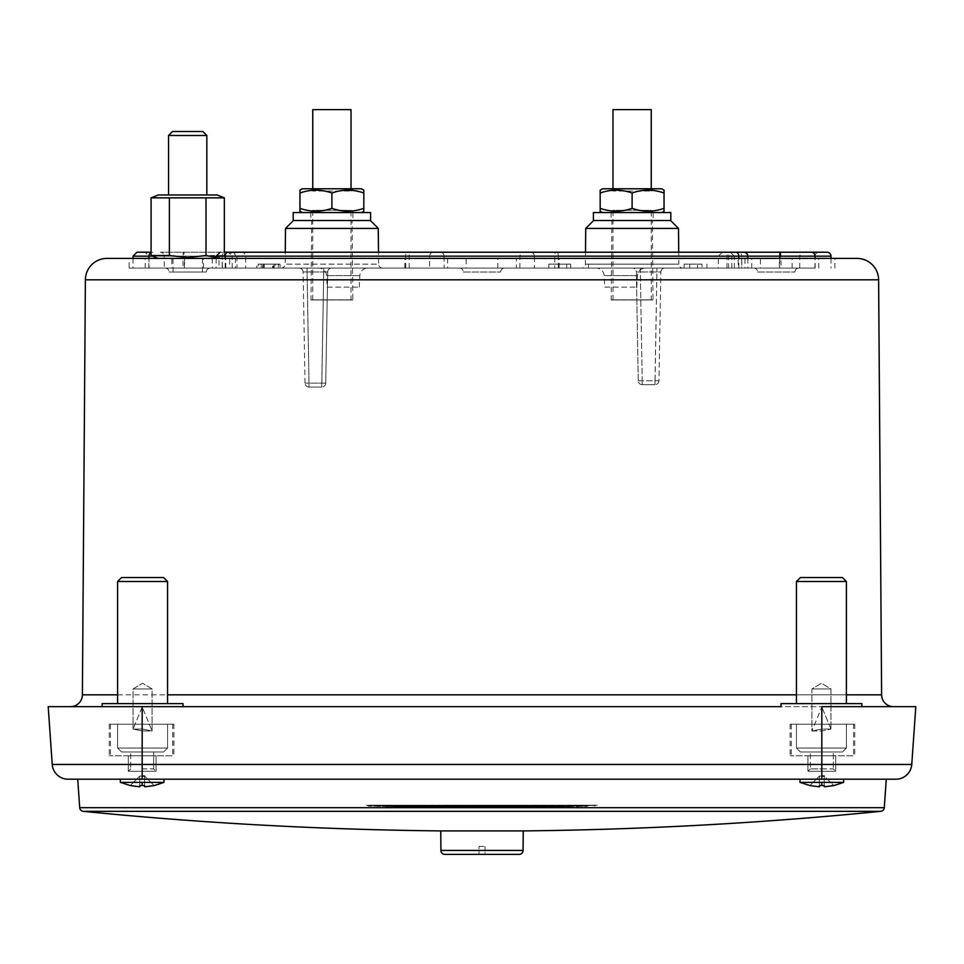<?xml version="1.0" encoding="UTF-8"?>
<svg xmlns="http://www.w3.org/2000/svg" width="964" height="964" viewBox="0 0 964 964"><rect width="100%" height="100%" fill="white"/><g stroke="black" fill="none" stroke-linecap="round" stroke-linejoin="round"><path stroke-width="0.72" stroke-dasharray="4.82 3.62" d="M861.876 706.648L861.876 703.624L780.985 703.624L861.876 703.624L780.985 703.624L780.985 706.648L893.508 706.648L48.2 706.648L52.237 764.452A15.858 15.858 -90 0 0 68.07 779.201L843.633 779.201L800.012 779.201L843.633 779.201L843.633 782.382L800.012 782.382L821.822 782.382L800.012 782.382L809.856 785.6L819.4 786.817L810.061 785.588M102.124 706.648L183.015 706.648L102.124 706.648L183.015 706.648L102.124 706.648L102.124 703.624L183.015 703.624L102.124 703.624L183.015 703.624L183.015 706.648L70.493 706.648L222.25 706.648M106.956 258.412L857.044 258.412M463.371 272.017L500.629 272.017L463.371 272.017A3.964 3.964 -90 0 0 459.406 268.088L504.594 268.088L459.406 268.088M500.629 272.017A3.964 3.964 90 0 1 504.594 268.088M757.668 272.017L794.926 272.017L757.668 272.017A3.964 3.964 -90 0 0 753.703 268.088L798.891 268.088L753.703 268.088M794.926 272.017A3.964 3.964 90 0 1 798.891 268.088M747.823 258.412L747.907 268.088L184.305 268.088L184.293 256.159L229.697 256.159A3.964 3.964 90 0 1 233.662 252.219L160.373 252.219A3.964 3.784 -90 0 1 164.157 256.159L429.655 256.159L429.558 268.088L534.442 268.088L534.345 256.159L815.05 256.159A3.964 3.964 90 0 1 819.014 252.219M133.02 256.159L405.736 256.159A3.964 0.868 90 0 1 406.603 252.219L827.016 252.219M843.633 782.382L821.822 782.382L843.633 782.382L833.788 785.6L824.244 776.056L819.4 776.056L824.244 776.056L824.244 785.552L819.4 785.552L819.4 786.817L819.4 785.552L821.822 785.6L819.4 785.552L819.4 786.817L819.4 776.056L821.822 776.056M120.367 782.382L120.367 779.201L163.988 779.201L163.988 782.382L120.367 782.382L142.178 782.382L120.367 782.382L130.212 785.6L139.756 786.817L130.417 785.588M163.988 782.382L142.178 782.382L163.988 782.382L154.144 785.6L144.6 776.056L144.6 785.552L139.756 785.552L142.178 785.6L139.756 785.552L139.756 786.817L139.756 776.056L144.6 776.056L142.178 776.056M735.869 252.219L731.905 252.219A3.964 3.266 90 0 0 728.639 256.159L731.869 256.159A3.964 3.964 90 0 1 735.845 252.219L160.373 252.219M232.228 268.088L232.131 256.159L235.361 256.159L235.445 268.088L232.228 268.088L237.011 268.088L236.939 256.159A3.964 2.916 -90 0 0 234.023 252.219L241.663 252.219A3.964 3.964 90 0 1 245.627 256.159L245.736 268.088L182.991 268.088L183.003 256.159L164.157 256.159L164.254 268.088L182.991 268.088M731.905 252.219L735.845 252.219M585.51 252.219L678.716 252.219L678.813 264.148L585.401 264.148L678.813 264.148A3.964 3.964 90 0 0 682.777 268.088L581.437 268.088A3.964 3.964 -90 0 0 585.401 264.148L585.51 252.219M519.114 854.369L444.886 854.369M581.437 268.088L682.777 268.088M382.563 268.088A3.964 3.964 90 0 1 378.599 264.148L285.187 264.148L378.599 264.148L378.491 252.219L285.284 252.219L285.187 264.148A3.964 3.964 -90 0 1 281.223 268.088L382.563 268.088L281.223 268.088M327.17 287.115L359.259 287.115L327.17 287.115L326.567 275.596A7.929 7.929 -90 0 0 318.65 268.088L367.778 268.088L318.65 268.088M359.259 287.115L359.861 275.596A7.929 7.929 90 0 1 367.778 268.088M604.741 287.115L636.83 287.115L604.741 287.115L604.139 275.596A7.929 7.929 -90 0 0 596.222 268.088L645.35 268.088L596.222 268.088M636.83 287.115L637.433 275.596A7.929 7.929 90 0 1 645.35 268.088M187.703 258.412L217.201 258.412L187.703 258.412M151.071 255.532L169.387 255.532L187.703 257.509L206.019 255.532L224.335 255.532L216.189 257.484M751.739 258.412L212.261 258.412L219.021 258.412L219.021 268.088L212.261 268.088L751.739 268.088L744.979 268.088L744.979 258.412L751.739 258.412L751.739 268.088M219.021 258.412L834.908 258.412L779.382 258.412L779.382 268.088L738.231 268.088L738.231 258.412L744.979 258.412M779.382 258.412L738.231 258.412M447.597 258.412L447.597 268.088L129.092 268.088L129.092 258.412M129.092 268.088L184.618 268.088L184.618 258.412M466.142 268.088L497.858 268.088L466.142 268.088L466.142 258.412L497.858 258.412L466.142 258.412M497.858 268.088L497.858 258.412M760.439 268.088L792.155 268.088L760.439 268.088L760.439 258.412L792.155 258.412L760.439 258.412M792.155 268.088L792.155 258.412M167.555 703.624L117.596 703.624L167.555 703.624L117.596 703.624L167.555 703.624L167.555 581.497L117.596 581.497L167.555 581.497L163.591 577.532L121.56 577.532L117.596 581.497L167.555 581.497M117.596 703.624L117.596 581.497M846.404 703.624L796.445 703.624L846.404 703.624L796.445 703.624L846.404 703.624L846.404 581.497L796.445 581.497L846.404 581.497L842.44 577.532L800.409 577.532L796.445 581.497L846.404 581.497M796.445 703.624L796.445 581.497M184.305 268.088L747.907 268.088M734.399 268.088L734.303 256.159L741.75 256.159A3.964 3.266 90 0 0 738.484 252.219L730.338 252.219L734.303 256.159L741.75 256.159L741.834 268.088M886.278 779.201L77.723 779.201M843.633 779.201L821.822 779.201L843.633 779.201M206.838 194.969L168.567 194.969L206.838 194.969M429.558 268.088L149.059 268.088L148.95 256.159L144.986 252.219M149.059 268.088L164.254 268.088M670.57 220.503L593.643 220.503L670.57 220.503M370.357 220.503L293.43 220.503L370.357 220.503M661.666 212.574L602.548 212.574L661.666 212.574M361.452 212.574L302.335 212.574L361.452 212.574M612.971 188.775L612.971 191.053L651.242 191.053L612.971 191.053L610.694 188.775L653.52 188.775L610.694 188.775M651.242 188.775L651.242 191.053L653.52 188.775M312.758 188.775L312.758 191.053L351.029 191.053L312.758 191.053L310.48 188.775L353.306 188.775L310.48 188.775M351.029 188.775L351.029 191.053L353.306 188.775M312.758 109.631L351.029 109.631M612.971 109.631L651.242 109.631M302.335 188.775L361.452 188.775M602.548 188.775L661.666 188.775M363.826 190.149L363.826 193.005C353.21 189.257 342.569 189.257 331.893 193.005C321.277 189.257 310.625 189.257 299.961 193.005L299.961 208.345C310.577 212.092 321.217 212.092 331.893 208.345C342.509 212.092 353.149 212.092 363.826 208.345L363.826 193.005M664.039 190.149L664.039 193.005C653.423 189.257 642.783 189.257 632.107 193.005C621.491 189.257 610.851 189.257 600.174 193.005L600.174 208.345C610.79 212.092 621.431 212.092 632.107 208.345C642.723 212.092 653.375 212.092 664.039 208.345L664.039 193.005M331.893 193.005L331.893 208.345M299.961 211.2L299.961 208.345M632.107 193.005L632.107 208.345M600.174 211.2L600.174 208.345M293.189 212.574L370.598 212.574M593.402 212.574L670.811 212.574M325.748 383.142A3.964 3.964 90.4 0 1 321.783 387.046A3.964 3.964 -90 0 0 325.748 383.142L321.783 383.142L325.748 383.142L327.688 271.981L325.748 383.142M308.998 387.046A3.964 3.964 90 0 1 305.034 383.142A3.964 3.964 -89.3 0 0 308.998 387.046L321.783 387.046L308.998 387.046L308.998 383.142L305.034 383.142L308.998 383.142L308.998 387.046M658.966 380.768A3.964 3.964 89.3 0 1 655.002 384.66A3.964 3.964 -90 0 0 658.966 380.768L655.002 380.768L658.966 380.768L660.87 271.981L658.966 380.768M642.217 384.66A3.964 3.964 90 0 1 638.252 380.768A3.964 3.964 -90.3 0 0 642.217 384.66L655.002 384.66L642.217 384.66L642.217 380.768L638.252 380.768L642.217 380.768L642.217 384.66M370.598 220.503L293.189 220.503M670.811 220.503L593.402 220.503M273.595 268.088L263.28 268.088L275.596 268.088L275.596 264.124L263.28 264.124L273.595 264.124L273.595 268.088M261.256 268.088L263.28 268.088L263.28 264.124L261.256 264.124L261.256 268.088M272.571 268.088L264.317 268.088L274.21 268.088L274.21 264.124L264.317 264.124L272.571 264.124L272.571 268.088M262.726 268.088L264.317 268.088L264.317 264.124L262.726 264.124L262.726 268.088M305.034 383.142L303.094 271.981A3.964 3.964 -90 0 0 299.129 268.088L307.058 268.088L308.998 383.142L321.783 383.142L321.783 387.046L323.723 271.981L327.688 271.981L323.723 271.981L321.783 383.142L308.998 383.142L307.058 271.981L303.094 271.981L305.034 383.142M638.252 380.768L636.361 271.981L638.252 380.768M285.501 228.432L378.286 228.432M585.714 228.432L678.499 228.432M479.024 846.44L484.976 846.44L479.024 846.44L479.024 854.369L479.024 846.44M702.033 264.124L684.163 264.124L702.033 264.124L702.033 268.088L689.706 268.088L689.706 264.124M263.473 264.124L256.846 264.124L256.846 268.088L278.307 268.088L273.342 268.088L273.342 264.124L278.632 264.124L278.632 268.088L263.473 268.088L263.473 264.124L278.307 264.124L258.28 264.124L258.28 268.088L263.473 268.088M280.054 264.124L278.307 264.124L278.307 268.088L280.054 268.088L280.054 264.124M570.652 264.124L548.841 264.124L570.652 264.124L570.652 268.088L548.841 268.088L588.486 268.088L588.486 264.124L588.486 268.088L570.652 268.088L570.652 264.124M484.976 846.44L484.976 854.369L479.024 854.369L484.976 854.369L484.976 846.44M323.723 268.088L323.723 271.981L307.058 271.981L323.723 271.981L323.723 268.088L331.652 268.088A3.964 3.964 -90 0 0 327.688 271.981A3.964 3.964 -90 0 1 331.652 268.088L323.723 268.088M307.058 268.088L307.058 271.981L303.094 271.981A3.964 3.964 90 0 0 299.129 268.088L307.058 268.088M689.706 268.088L706.949 268.088L706.949 264.124L706.949 268.088L684.163 268.088L684.163 264.124L684.163 268.088L697.575 268.088L697.575 264.124M697.575 268.088L702.033 268.088M566.687 264.124L566.687 268.088L566.687 264.124M548.841 264.124L548.841 268.088L548.841 264.124M640.325 271.981L640.325 268.088L632.396 268.088A3.964 3.964 90 0 1 636.361 271.981L640.325 271.981L642.217 380.768L655.002 380.768L655.002 384.66L656.906 271.981L660.87 271.981L656.906 271.981L655.002 380.768L642.217 380.768L640.325 271.981L636.361 271.981A3.964 3.964 90 0 0 632.396 268.088L640.325 268.088L640.325 271.981L656.906 271.981L640.325 271.981M656.906 268.088L656.906 271.981L656.906 268.088L664.835 268.088A3.964 3.964 -90 0 0 660.87 271.981A3.964 3.964 -90 0 1 664.835 268.088L656.906 268.088M237.011 268.088L731.772 268.088L728.555 268.088L728.639 256.159L718.373 256.159L718.264 268.088L728.555 268.088M781.009 268.088L814.942 268.088L815.05 256.159L780.997 256.159L781.009 268.088L718.264 268.088M814.942 268.088L534.442 268.088M235.445 268.088L245.736 268.088M154.107 785.552L144.6 786.817L144.6 776.056L144.6 786.817L144.6 776.056L154.107 785.552L144.6 776.056L144.6 785.552L142.178 785.6L144.6 785.552L144.6 776.056L144.6 786.817L154.107 785.552L144.6 776.056L139.756 776.056L130.248 785.552L139.756 776.056L139.756 785.552L139.756 776.056L130.248 785.552L139.756 776.056L139.756 786.817M824.244 776.056L824.244 786.817L824.244 776.056L824.244 786.817L824.244 785.552L821.822 785.6L824.244 785.552L824.244 776.056L833.752 785.552L824.244 776.056L824.244 786.817L833.752 785.552L824.244 776.056L819.4 776.056L809.893 785.552L819.4 776.056L819.4 785.552L819.4 776.056L809.893 785.552L819.4 776.056L819.4 786.817M172.532 131.526L202.874 131.526M523.247 830.908L440.753 830.908M799.746 268.088L799.843 256.159A3.964 3.784 -90 0 1 803.627 252.219L780.021 252.219M409.242 268.088L409.218 256.159A3.964 0.868 90 0 0 408.35 252.219L555.65 252.219A3.964 0.868 -90 0 0 554.782 256.159L554.758 268.088M168.567 135.49L206.838 135.49M144.6 776.056L144.6 786.817M833.752 785.552L824.244 786.817M220.166 252.219L225.516 252.219A3.964 3.266 90 0 0 222.25 256.159L222.166 268.088M285.284 252.219L378.491 252.219M800.409 577.532L842.44 577.532L800.409 577.532M121.56 577.532L163.591 577.532L121.56 577.532M158.217 194.969L217.201 194.969M800.012 782.382L800.012 779.201L895.93 779.201M224.335 197.849L151.071 197.849M219.021 268.088L184.618 268.088M738.231 268.088L744.979 268.088M779.382 268.088L516.403 268.088L516.403 258.412M447.597 268.088L516.403 268.088M169.387 197.849L169.387 255.532M206.019 197.849L206.019 255.532M224.335 252.219L224.335 255.532L217.201 258.412M915.8 706.648L821.822 706.648L821.822 779.201M257.786 706.648L334.279 706.648M353.776 706.648L373.55 706.648M393.625 706.648L413.58 706.648M432.896 706.648L452.285 706.648M471.77 706.648L491.303 706.648M549.504 706.648L609.284 706.648M668.016 706.648L686.946 706.648M705.347 706.648L773.598 706.648M169.074 272.017L206.332 272.017L169.074 272.017A3.964 3.964 -90 0 0 165.109 268.088L210.297 268.088L165.109 268.088M206.332 272.017A3.964 3.964 90 0 1 210.297 268.088M202.392 272.017L173.014 272.017L202.392 272.017L202.392 258.412L173.014 258.412L202.392 258.412M173.014 272.017L173.014 258.412M171.845 268.088L203.561 268.088L171.845 268.088L171.845 258.412L203.561 258.412L171.845 258.412M203.561 268.088L203.561 258.412M310.974 299.961L352.812 299.961A3.964 3.964 90 0 1 352.812 299.84L310.974 299.84L352.812 299.84L352.113 220.503L311.673 220.503L310.974 299.84A3.964 3.964 -90 0 1 310.974 299.961L352.812 299.961M351.029 299.961L312.758 299.961L351.029 299.961L351.029 210.297L312.758 210.297L310.48 212.574L353.306 212.574L310.48 212.574M312.758 299.961L312.758 210.297L351.029 210.297L353.306 212.574M311.673 220.503L352.113 220.503M352.908 212.574L310.878 212.574L352.908 212.574L352.908 220.503L310.878 220.503L352.908 220.503M310.878 212.574L310.878 220.503M611.188 299.961L653.026 299.961A3.964 3.964 90 0 1 653.026 299.84L611.188 299.84L653.026 299.84L652.327 220.503L611.887 220.503L611.188 299.84A3.964 3.964 -90 0 1 611.188 299.961L653.026 299.961M651.242 299.961L612.971 299.961L651.242 299.961L651.242 210.297L612.971 210.297L610.694 212.574L653.52 212.574L610.694 212.574M612.971 299.961L612.971 210.297L651.242 210.297L653.52 212.574M611.887 220.503L652.327 220.503M653.122 212.574L611.092 212.574L653.122 212.574L653.122 220.503L611.092 220.503L653.122 220.503M611.092 212.574L611.092 220.503M482 805.193L597.511 805.193L482 805.193M592.968 805.193L482 805.338L593.173 805.338L595.258 806.121L597.379 805.314L366.621 805.314L597.487 805.217L397.999 805.253L396.011 805.964L572.182 805.964L396.011 805.964L393.902 806.76L526.115 806.735L437.885 806.735L435.873 807.458L482 807.458L435.873 807.458L433.68 806.591L482 806.591L425.401 806.579L530.321 806.591L532.393 805.82L534.393 806.543L482 806.543L534.514 806.639L437.993 806.639L440.018 805.916L523.982 805.916L440.536 805.964L440.524 805.193L523.476 805.193L523.464 805.964L528.127 807.458L530.2 806.687L433.8 806.687L530.321 806.591L393.902 806.76L391.818 805.964L523.464 805.964L391.697 805.868L572.303 805.868L391.697 805.868L390.456 805.193M388.745 805.193L580.581 805.771L383.419 805.771L576.376 805.771L387.624 805.771L538.599 806.579L540.792 805.711L544.913 807.23L546.998 806.446L417.002 806.446L547.106 806.35L408.603 806.302L555.397 806.302L557.59 805.422L561.699 806.928L563.795 806.145L400.205 806.145L563.795 806.145L566.001 805.253L570.098 806.76L573.544 805.193M371.032 805.193L482 805.338L370.827 805.338L482 805.434L406.41 805.422L404.41 806.133L482 806.133L404.41 806.133L402.301 806.928L482 806.928L402.301 806.928L400.096 806.049L482 806.049L395.903 806.049L568.097 806.049L400.096 806.049L397.999 805.253L597.511 805.193M575.255 805.193L576.496 805.868L431.607 805.82L433.68 806.591L538.599 806.579L536.526 807.35L482 807.35L536.526 807.35L534.514 806.639L429.486 806.639L427.474 807.35L482 807.35L427.474 807.35L425.281 806.482L538.719 806.482L421.087 806.519L542.913 806.519L425.281 806.482L423.208 805.711L540.792 805.711L423.208 805.711L419.087 807.23L416.894 806.35L547.106 806.35L549.191 805.579L482 805.579L549.191 805.579L551.312 806.374L412.688 806.374L551.312 806.374L553.312 807.085L410.688 807.085L408.495 806.205L482 806.205L404.29 806.229L559.71 806.229L408.495 806.205L406.41 805.422L482 805.422L370.706 805.434L368.742 806.121L366.513 805.217L482 805.217L366.489 805.193M412.809 806.29L410.688 807.085L553.312 807.085L555.397 806.302L416.894 806.35L414.809 805.579L482 805.579L414.809 805.579L412.809 806.29L551.191 806.29L412.809 806.29M523.476 805.193L440.524 805.193M173.894 724.241L110.45 724.241L173.894 724.241L173.894 755.812L110.45 755.812L173.894 755.812M110.45 724.241L110.45 755.812M117.596 748.028L167.555 748.028L167.555 724.241L117.596 724.241L167.555 724.241L117.596 724.241L167.555 724.241L167.555 748.028L117.596 748.028L117.596 724.241L117.596 748.028L167.555 748.028L117.596 748.028L121.56 752.004L163.591 752.004L167.555 748.028L163.591 752.004L121.56 752.004L163.591 752.004L121.56 752.004L117.596 748.028M142.178 771.272L128.296 771.272L128.296 755.812L156.06 755.812L128.296 755.812L156.06 755.812L128.296 755.812L128.296 771.272L156.06 771.272L156.06 755.812L156.06 771.272L142.178 771.272M142.178 768.898L153.674 768.898L156.06 771.272L153.674 768.898L142.178 768.898M153.674 752.004L130.682 752.004L153.674 752.004L153.674 768.898L153.674 752.004L130.682 752.004L153.674 752.004M853.55 724.241L790.106 724.241L853.55 724.241L853.55 755.812L790.106 755.812L853.55 755.812M790.106 724.241L790.106 755.812M796.445 748.028L846.404 748.028L846.404 724.241L796.445 724.241L846.404 724.241L796.445 724.241L846.404 724.241L846.404 748.028L796.445 748.028L796.445 724.241L796.445 748.028L846.404 748.028L796.445 748.028L800.409 752.004L842.44 752.004L846.404 748.028L842.44 752.004L800.409 752.004L842.44 752.004L800.409 752.004L796.445 748.028M821.822 771.272L807.94 771.272L807.94 755.812L835.704 755.812L807.94 755.812L835.704 755.812L807.94 755.812L807.94 771.272L835.704 771.272L835.704 755.812L835.704 771.272L821.822 771.272M821.822 768.898L833.318 768.898L835.704 771.272L833.318 768.898L810.326 768.898L821.822 768.898M833.318 752.004L821.822 752.004L833.318 752.004L833.318 768.898L833.318 752.004L810.326 752.004L833.318 752.004M854.731 724.241L791.287 724.241L854.731 724.241L854.731 755.812L791.287 755.812L854.731 755.812M791.287 724.241L791.287 755.812M172.713 724.241L109.269 724.241L172.713 724.241L172.713 755.812L109.269 755.812L172.713 755.812M109.269 724.241L109.269 755.812M581.413 805.193L578.484 806.567L482 806.567L578.484 806.567L576.496 805.868L387.504 805.868L385.516 806.567L482 806.567L385.516 806.567L383.298 805.663L580.702 805.663L382.588 805.193M379.816 805.193L584.774 805.567L379.226 805.567L482 805.663L379.105 805.663L377.129 806.35L374.912 805.446L593.294 805.434L374.574 805.193M584.184 805.193L482 805.663L584.895 805.663L586.871 806.35L377.129 806.35L586.871 806.35L589.426 805.193M830.932 729.037L821.822 729.037L811.905 730.989L811.905 688.947L830.944 688.947L811.905 688.947L830.944 688.947L811.905 688.947L821.424 683.235L830.944 688.947L830.944 729.073L830.944 688.947L821.424 683.235L811.905 688.947L811.905 730.989L821.822 730.953L830.944 729.073L821.822 730.953L811.905 730.989L821.822 729.037L830.932 729.037L821.822 707.034L830.932 729.037M142.178 730.953L133.056 729.073L133.056 688.947L152.095 688.947L133.056 688.947L152.095 688.947L133.056 688.947L142.576 683.235L152.095 688.947L152.095 730.989L142.178 730.953L152.095 730.989L152.095 688.947L142.576 683.235L133.056 688.947L133.056 729.073L142.178 729.037L152.095 730.989L142.178 729.037L133.056 729.073L142.178 730.953L142.178 707.034L152.083 730.953L142.178 707.034L142.178 729.037M117.596 694.827L167.555 694.827M796.445 694.827L846.404 694.827M85.386 279.825L878.614 279.825M152.613 256.159L184.293 256.159L183.979 252.219M557.397 252.219A3.964 0.868 -90 0 1 558.264 256.159L830.98 256.159M821.822 782.382L821.822 785.6M142.178 782.382L142.178 785.6M232.095 252.219A3.964 3.266 90 0 1 235.361 256.159L183.003 256.159L183.329 252.219M523.078 850.441L440.922 850.441M359.861 275.596L326.567 275.596L359.861 275.596M637.433 275.596L604.139 275.596L637.433 275.596M881.614 694.827L82.386 694.827M741.678 258.412L741.678 268.088M145.203 268.088L145.203 258.412M884.289 807.675L79.711 807.675M731.772 268.088L731.869 256.159L232.131 256.159L228.155 252.219M780.671 252.219L780.997 256.159L718.373 256.159L722.337 252.219M726.989 268.088L727.061 256.159A3.964 2.916 -90 0 1 729.977 252.219M433.234 252.219A3.964 3.579 90 0 0 429.655 256.159L534.345 256.159A3.964 3.579 90 0 0 530.766 252.219M880.722 811.339L83.278 811.339M216.201 256.159L229.697 256.159L229.601 268.088M151.071 252.628A3.964 3.784 -90 0 1 152.734 252.219M405.711 268.088L405.736 256.159L444.043 256.159A3.964 3.579 90 0 0 440.464 252.219M519.861 268.088L519.957 256.159A3.964 3.579 90 0 1 523.536 252.219M558.289 268.088L558.264 256.159L444.043 256.159L444.139 268.088M815.146 268.088L815.074 258.412M779.707 258.412L779.695 268.088M738.858 268.088L738.798 258.412M225.142 268.088L225.202 258.412M148.854 268.088L148.926 258.412M911.763 764.452L142.178 764.452L142.178 779.201M142.178 706.648L142.178 764.452L52.237 764.452M222.323 268.088L222.323 258.412M404.88 268.088L404.88 258.412M559.12 268.088L559.12 258.412M818.798 268.088L818.798 258.412M588.98 805.555L482 805.555L588.98 805.555M821.822 707.034L821.822 729.037L821.822 707.034L811.917 730.953L821.822 707.034L821.822 730.953M830.992 258.412L831.076 268.088M216.177 258.412L216.093 268.088M133.008 258.412L132.924 268.088M212.261 258.412L212.261 268.088M225.769 268.088L225.769 258.412M834.908 268.088L834.908 258.412M482 805.253L566.001 805.253L482 805.253M482 805.82L532.393 805.82L482 805.82M482 805.422L557.59 805.422L482 805.422M482 807.23L419.087 807.23L482 807.23M482 806.76L570.098 806.76L482 806.76M482 807.458L528.127 807.458L482 807.458M482 806.928L561.699 806.928L482 806.928M130.682 768.898L128.296 771.272L130.682 768.898L130.682 752.004L130.682 768.898M810.326 768.898L807.94 771.272L810.326 768.898L810.326 752.004L810.326 768.898M482 806.121L368.742 806.121L482 806.121M142.178 707.034L133.068 729.037L142.178 707.034"/><path stroke-width="1.45" d="M70.493 706.648A11.893 11.893 -90 0 0 82.386 694.827L117.596 694.827M893.508 706.648A11.893 11.893 90 0 1 881.614 694.827L846.404 694.827M861.876 706.648L861.876 703.624L780.985 703.624L780.985 706.648L183.015 706.648L183.015 703.624L102.124 703.624L102.124 706.648M85.386 279.825A21.569 21.569 -90 0 1 106.956 258.412L857.044 258.412A21.569 21.569 90 0 1 878.614 279.825L85.386 279.825L82.386 694.827M815.074 258.412L815.05 256.159L830.98 256.159A3.964 3.964 90 0 0 827.016 252.219L224.335 252.219L285.284 252.219L285.501 228.432L378.286 228.432L378.491 252.219L408.35 252.219M811.266 252.219A3.964 3.784 -90 0 1 815.05 256.159L779.707 256.159L780.021 252.219L743.834 252.219A3.964 3.964 90 0 1 747.799 256.159L747.823 258.412M880.722 811.339A3.964 3.964 90 0 0 884.289 807.675L79.711 807.675A3.964 3.964 -90 0 0 83.278 811.339L880.722 811.339C761.861 823.16 642.699 829.679 523.247 830.908L523.078 850.441A3.964 3.964 0 0 1 519.114 854.369L444.886 854.369A3.964 3.964 0 0 1 440.922 850.441L440.753 830.908L523.247 830.908M79.711 807.675L77.723 779.201L120.367 779.201L120.367 782.382L163.988 782.382L154.144 785.6L144.6 786.817L154.107 785.552M139.756 786.817L130.248 785.552L139.756 786.817L139.756 785.552L144.6 785.552L144.6 786.817M120.367 782.382L130.248 785.552M163.988 782.382L163.988 779.201L800.012 779.201L800.012 782.382L843.633 782.382L833.788 785.6L824.244 786.817L833.752 785.552M819.4 786.817L809.893 785.552L819.4 786.817L819.4 785.552L824.244 785.552L824.244 786.817M800.012 782.382L809.893 785.552M241.663 252.219L234.023 252.219M555.65 252.219L585.51 252.219L585.714 228.432L678.499 228.432L678.716 252.219L803.627 252.219M48.2 706.648L52.237 764.452L48.2 706.648L773.598 706.648M216.189 257.484L206.019 255.532L187.703 257.509L169.387 255.532L151.071 255.532L151.071 197.849L224.335 197.849L224.335 252.219M167.555 703.624L167.555 581.497L117.596 581.497L117.596 703.624M846.404 703.624L846.404 581.497L796.445 581.497L796.445 703.624M224.335 197.849L217.201 194.969L158.217 194.969L151.071 197.849M167.555 581.497L163.591 577.532L121.56 577.532L117.596 581.497M846.404 581.497L842.44 577.532L800.409 577.532L796.445 581.497M843.633 782.382L843.633 779.201L886.278 779.201L884.289 807.675M168.567 135.49L172.532 131.526L202.874 131.526L206.838 135.49L168.567 135.49L168.567 194.969M206.838 135.49L206.838 194.969M593.643 220.503L585.714 228.432M670.57 220.503L678.499 228.432M293.43 220.503L285.501 228.432M370.357 220.503L378.286 228.432M670.811 212.574L593.402 212.574L593.402 220.503L670.811 220.503L670.811 212.574M370.598 212.574L293.189 212.574L293.189 220.503L370.598 220.503L370.598 212.574M661.666 212.574L664.039 211.2L664.039 208.345C653.423 212.092 642.783 212.092 632.107 208.345C621.491 212.092 610.851 212.092 600.174 208.345L600.174 211.068M602.548 212.574L600.174 211.2M361.452 212.574L363.826 211.2L363.826 208.345C353.21 212.092 342.569 212.092 331.893 208.345C321.277 212.092 310.625 212.092 299.961 208.345L299.961 211.2L302.335 212.574M664.039 190.149L661.666 188.775L602.548 188.775L600.174 190.149L600.174 193.005C610.79 189.257 621.431 189.257 632.107 193.005C642.723 189.257 653.375 189.257 664.039 193.005L664.039 190.282M361.452 188.775L302.335 188.775L299.961 190.149L299.961 193.005C310.577 189.257 321.217 189.257 331.893 193.005C342.509 189.257 353.149 189.257 363.826 193.005L363.826 190.149L361.452 188.775M651.242 188.775L651.242 109.631L612.971 109.631L612.971 188.775M351.029 188.775L351.029 109.631L312.758 109.631L312.758 188.775M299.961 208.345L299.961 190.149M600.174 208.345L600.174 190.149M363.826 193.005L363.826 211.2M331.893 193.005L331.893 208.345M664.039 193.005L664.039 211.2M632.107 193.005L632.107 208.345M821.822 776.056L824.244 776.056M142.178 776.056L144.6 776.056M151.071 252.219L136.984 252.219L151.071 252.219M233.662 252.219L285.284 252.219M743.834 252.219L735.869 252.219A3.964 2.916 -90 0 1 738.786 256.159L225.215 256.159A3.964 2.916 -90 0 1 228.131 252.219M378.491 252.219L406.603 252.219M142.178 779.201L142.178 764.452L52.237 764.452A15.858 15.858 -90 0 0 68.07 779.201L895.93 779.201A15.858 15.858 90 0 0 911.763 764.452A15.858 15.858 90 0 1 895.93 779.201M169.387 255.532L169.387 197.849M206.019 197.849L206.019 255.532M142.178 706.648L142.178 764.452L821.822 764.452L821.822 706.648L915.8 706.648L911.763 764.452L915.8 706.648L911.763 764.452L821.822 764.452L821.822 779.201M222.25 706.648L257.786 706.648M334.279 706.648L353.776 706.648M373.55 706.648L393.625 706.648M413.58 706.648L432.896 706.648M452.285 706.648L471.77 706.648M491.303 706.648L549.504 706.648M609.284 706.648L668.016 706.648M686.946 706.648L705.347 706.648M167.555 694.827L796.445 694.827M142.178 782.382L142.178 785.6M821.822 782.382L821.822 785.6M440.922 850.441L523.078 850.441M738.798 258.412L738.786 256.159L779.707 256.159L779.707 258.412M225.202 258.412L225.215 256.159L216.201 256.159L220.166 252.219M152.613 256.159L148.95 256.159A3.964 3.784 -90 0 1 151.071 252.628M148.926 258.412L148.95 256.159L133.02 256.159L136.984 252.219M878.614 279.825L881.614 694.827M83.278 811.339C202.139 823.16 321.301 829.679 440.753 830.908M830.98 256.159L830.992 258.412M216.201 256.159L216.177 258.412M133.02 256.159L133.008 258.412M158.217 258.412L151.071 255.532"/></g></svg>
